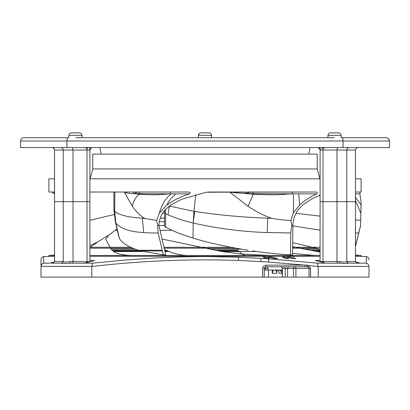 <?xml version="1.0" encoding="UTF-8"?>
<svg xmlns="http://www.w3.org/2000/svg" width="410" height="410" viewBox="0 0 410 410"><rect width="100%" height="100%" fill="white"/><g stroke="black" fill="none" stroke-linecap="round" stroke-linejoin="round"><path stroke-width="0.61" d="M41 266.531L41 277.119L369 277.119L369 266.392L318.175 266.392L317.494 263.169L268.842 258.833L268.56 261.508L268.734 258.828L238.548 257.208L205 256.558L178.734 256.957L156.784 257.875L124.527 260.104L92.506 263.169L91.825 266.392L41 266.392C41.159 264.711 42.081 263.635 43.778 263.169C43.644 254.41 43.644 254.41 43.783 263.169M91.825 277.119L91.825 266.515C140.604 260.816 189.512 258.792 238.548 260.447L268.509 262.062L305.014 265.147L306.962 264.962L308.607 265.516L307.925 266.966L309.079 268.427L295.912 268.427L295.912 277.119M265.132 267.069L265.695 268.427L262.615 268.427C262.625 266.643 263.83 265.552 266.233 265.147L305.014 265.147L305.03 266.787L266.233 266.787L266.233 265.147M307.925 266.966L305.03 266.787L306.946 266.787L306.962 264.962M318.175 277.119L318.175 266.52L308.607 265.516L310.565 268.427L309.079 268.427L309.079 277.119M282.305 277.119L282.459 268.427L281.111 266.787L283.761 266.787A1.64 1.486 90 0 1 285.247 268.427L282.459 268.427L282.459 277.119M41 266.505L41 259.786C41.123 258.069 42.015 256.998 43.675 256.563L54.535 256.291M89.903 256.291L292.391 256.291L294.329 256.768L292.484 256.291L320.097 256.291M54.479 261.908L49.671 263.174L43.778 263.169M89.903 260.381L94.541 260.524L84.506 263.174L70.166 263.164C66.353 263.64 63.632 263.64 62.002 263.164L51.347 263.179M318.842 263.169L317.494 263.169M320.097 260.381L315.459 260.524L325.494 263.174L339.834 263.164C343.647 263.64 346.368 263.64 347.998 263.164L360.344 263.179L355.521 261.908M369 266.392C368.739 264.609 367.816 263.533 366.222 263.169L366.325 256.629L366.222 263.169L360.339 263.179M355.465 256.291L366.325 256.558C367.78 256.762 368.672 257.839 369 259.786M282.377 257.06L285.852 258.597L288.737 258.597L285.263 257.06L282.377 257.06M266.444 258.597L269.498 258.597L266.029 257.06L262.969 257.06L266.444 258.597M41.82 264.306L41.015 266.187M74.912 263.179L79.637 263.179M91.691 147.559L89.903 150.019L89.903 201.679L87.007 201.679L87.048 262.497M72.616 263.179L73.036 261.539L89.918 261.739M88.493 147.559L86.53 148.348L85.218 147.559L72.391 147.559L73.036 150.019L73.036 201.679L63.201 201.679L87.007 201.679L73.036 201.679L73.036 261.539L70.382 261.539C66.666 262.262 64.334 262.262 63.391 261.539L62.002 263.164M70.382 261.539L70.166 263.164M87.11 148.266L87.007 150.019L54.535 150.019L53.607 148.266L54.535 150.019L54.535 201.679L63.201 201.679L54.535 201.679L54.535 261.539L52.536 263.179M91.415 147.559C90.215 147.708 89.559 148.528 89.452 150.019L87.007 150.019L87.007 201.679L89.903 201.679L89.903 261.539M330.357 263.179L335.088 263.179M320.097 261.539L322.993 261.539L322.993 201.679L320.097 201.679L320.082 261.739M337.384 263.179L336.964 261.539L322.993 261.539L322.952 262.497M357.458 147.559L356.392 148.266L355.465 150.019L355.465 201.679L346.798 201.679L355.465 201.679L355.465 261.539L357.546 263.179L348.531 263.179L357.546 263.179M347.998 263.164L346.609 261.539C345.63 262.267 343.298 262.267 339.613 261.539L339.834 263.164M339.613 261.539L336.964 261.539L336.964 201.679L346.798 201.679L320.097 201.679L320.097 150.019L318.309 147.559M369 266.505C369 257.68 369 257.68 369 266.505M264.255 277.119L264.255 268.427C264.332 267.453 264.993 266.91 266.233 266.787L269.498 266.787M276.899 270.067L276.899 273.347L272.219 273.347L272.219 270.067M281.537 270.067L281.537 273.347L279.22 273.347C279.087 271.348 278.298 270.257 276.863 270.067M272.23 270.067L273.178 271.031L272.219 273.347M267.704 266.787L268.084 270.067L282.305 270.067M264.255 270.067L268.084 270.067M281.511 270.067L282.305 270.262M279.184 270.067C280.624 270.262 281.409 271.358 281.537 273.347M274.541 270.067C275.981 270.262 276.77 271.358 276.899 273.347M266.029 257.06L266.029 258.413M285.263 257.06L285.263 258.336M20.69 139.897L20.5 140.999C20.664 139.036 21.756 137.945 23.78 137.719L68.065 137.719C67.383 137.945 67.02 139.036 66.968 140.999L20.5 140.999L20.5 147.559L389.5 147.559L389.5 140.999C389.336 139.036 388.244 137.945 386.22 137.719L341.935 137.719C342.616 137.945 342.98 139.036 343.032 140.999L66.968 140.999L66.968 147.559M356.433 148.205L357.253 147.559L349.258 147.559C347.767 147.702 346.947 148.522 346.798 150.019L322.993 150.019L322.993 201.679L336.964 201.679L336.964 150.019L337.609 147.559L324.792 147.559M54.535 261.539L63.201 261.539L63.201 150.019C63.053 148.522 62.233 147.702 60.741 147.559L52.746 147.559L54.058 148.348L52.562 147.559M20.961 139.323L21.709 138.452M21.843 138.349L22.714 137.898M66.968 140.999L67.02 140.015M387.04 137.821L388.116 138.319M388.87 139.062L389.5 140.999L343.032 140.999L343.032 147.559M63.96 137.719L68.695 137.719M75.748 137.719L334.252 137.719M341.304 137.719L346.04 137.719M86.53 148.348L86.53 147.559M53.095 147.733L53.566 148.205M356.905 147.733L357.433 147.559M356.392 148.266L355.465 150.019L346.798 150.019L346.798 261.539L355.465 261.539M324.781 147.559L323.469 148.348L322.89 148.266L322.993 150.019L320.548 150.019C320.441 148.533 319.79 147.713 318.585 147.559M322.89 148.266L321.507 147.559M323.469 147.559L323.469 148.348M71.34 132.881L79.54 132.881L71.34 132.881C69.833 133.04 69.013 133.86 68.88 135.341L82 135.341C81.856 133.845 81.036 133.024 79.54 132.881M202.617 132.881L209.105 132.881C210.596 133.024 211.416 133.845 211.56 135.341L211.56 137.719M206.312 132.881L200.977 132.881M334.56 132.881L338.66 132.881C340.167 133.04 340.987 133.86 341.12 135.341L328 135.341C328.143 133.845 328.963 133.024 330.46 132.881L334.56 132.881M331.101 132.881L334.611 132.881M202.863 132.881L201.223 132.881M200.567 132.901L207.296 132.881M208.695 132.881L209.1 132.881C210.607 133.04 211.427 133.86 211.56 135.341L198.44 135.341L198.44 137.719L198.44 135.341L199.147 133.614L200.141 133.004M201.72 147.559L208.28 147.559M320.097 250.249L310.175 250.249M238.082 250.249L214.86 250.249M165.968 250.249L164.646 250.249M162.196 250.249L112.125 250.249M314.045 250.956L320.097 250.956M112.899 250.956L162.355 250.956M164.81 250.956L167.736 250.956M218.581 250.956L238.681 250.956M130.723 247.291L89.903 247.291M231.194 247.291L163.964 247.291M89.903 248.188L132.794 248.188M164.169 248.188L235.996 248.188M292.602 248.188L315.859 248.188M320.097 247.291L292.612 247.291M54.535 192.018L48.887 192.018L48.887 178.832L54.535 178.832M89.903 178.832L320.097 178.832M355.465 178.832L361.113 178.832L361.113 192.018L355.465 192.018L359.99 192.018L359.903 193.894L355.465 193.884M355.465 233.023L358.704 232.988L360.559 225.659L361.113 202.678L359.903 193.894M360.559 225.659L361.107 204.959M157.635 225.659L158.906 225.444L165.712 254.861L163.262 254.861L158.198 232.988L157.635 225.659L156.687 220.436L159.393 212.913L166.88 205.056C173.128 200.403 180.636 196.682 189.399 193.894C190.763 193.074 190.537 192.449 188.733 192.018L89.903 192.018L133.322 192.018L133.578 193.582L139.195 194.232C159.454 195.467 160.674 194.268 170.34 193.858L133.891 193.592L137.478 192.018L136.053 192.018M248.076 250.249L236.616 248.301C219.207 245.113 204.667 241.705 192.997 238.077L193.177 223.06C184.044 220.831 175.664 218.084 168.038 214.809L169.32 206.025L193.997 211.365L193.177 223.06C218.361 228.657 243.038 231.819 267.207 232.537L290.731 232.988L291.766 225.659L290.941 220.436L293.293 212.913L299.592 205.056C304.784 200.403 310.493 196.682 316.71 193.894C317.668 193.074 317.514 192.449 316.248 192.018L206.338 192.218L181.502 199.327L170.898 204.959L166.409 208.721C161.842 212.877 159.346 218.381 158.906 225.233L158.906 225.444M291.766 225.659L292.873 225.233C293.288 218.381 295.395 212.877 299.203 208.721L302.846 204.959L311.011 199.327L320.097 195.027M355.465 219.873L360.477 220.436M355.465 246.574L360.667 225.444M358.704 232.988L355.465 246.133M355.726 255.471L361.113 255.471L361.113 256.291M89.903 255.471L320.097 255.471M54.535 255.199L52.019 255.471L54.535 255.471M89.903 220.303L114.17 214.517M54.535 255.056L48.887 255.471L52.019 255.471M113.918 209.31L114.626 211.365L115.861 223.06L115.312 221.564L118.685 236.134M138.431 250.249L135.218 249.136C126.326 245.759 121.032 242.074 119.336 238.077L118.71 236.237M114.882 192.018L114.718 211.463C119.361 215.178 128.566 217.402 142.332 218.135L156.687 220.436M158.198 232.988C152.187 233.059 147.354 232.911 143.71 232.537C129.744 231.819 120.463 228.657 115.861 223.06L119.336 238.077M133.578 193.582C129.801 193.607 126.746 193.166 124.42 192.259L132.358 206.266C136.274 211.862 140.333 215.86 144.53 218.258M164.661 210.602L164.482 225.828L165.558 227.227L172.077 230.348L160.038 230.348M234.228 154.109L317.237 154.109L317.237 168.94L92.762 168.94L92.762 154.109L234.228 154.109M232.429 192.018L208.403 192.018L244.878 192.018L244.816 193.582L227.873 192.018M316.71 193.894L253.001 193.689L253.103 192.018L310.882 192.018M296.051 213.318L320.097 216.126M320.097 196.057L319.359 195.339M320.097 230.195L292.868 225.879M320.097 251.514L317.268 251.514L304.43 249.136L320.097 249.136L292.668 242.602M317.253 251.514L320.097 251.981M355.465 255.445L356.331 255.471M52.06 192.018L54.535 194.053M54.535 192.187L52.511 192.218M304.43 249.136L292.617 246.682M292.535 253.452L314.772 255.471M162.052 239.04L221.733 251.514L242.351 254.149L269.38 255.471M292.873 225.444L292.52 254.861L290.464 254.861C280.481 254.364 269.175 253.247 256.552 251.514L252.657 250.956M164.518 249.695L169.125 251.514C173.794 253.641 179.641 254.958 186.658 255.471M163.262 254.861L140.722 250.956M142.731 251.514L113.621 251.514C117.603 254.128 124.379 255.445 133.947 255.471M113.616 251.514L111.115 249.136L105.739 239.332L108.676 235.171L109.414 234.663M89.903 247.476L98.333 241.562L108.676 235.171M109.839 234.361L105.79 237.108M189.399 193.894L170.34 193.858L170.001 192.018L188.733 192.018M137.478 192.018L170.001 192.018M253.103 192.018L248.952 192.018M253.001 193.689L245.277 193.592L253.257 194.232C281.419 195.467 280.835 194.268 292.11 193.858L292.186 192.018M229.641 192.018L248.081 206.266C256.465 211.862 264.317 215.86 271.63 218.258C278.733 219.596 285.17 220.324 290.941 220.436M195.719 194.632L194.002 211.36L194.719 211.463C219.545 215.178 243.878 217.402 267.725 218.135L271.63 218.258M290.731 232.988L290.464 254.861M165.333 209.284L165.722 213.769L165.558 227.227M192.997 238.077C184.766 235.499 177.796 232.921 172.077 230.348M168.038 214.809L165.722 213.769M244.816 193.582L251.038 192.018M293.524 277.119L293.524 268.427A1.64 0.902 90 0 1 294.426 266.787L294.426 266.787A1.64 1.486 -90 0 1 295.912 268.427L287.579 268.427L287.579 277.119M262.615 277.119L262.615 268.427M310.565 268.427L310.565 277.119M288.425 266.787L287.579 268.427L285.247 268.427L285.247 277.119M84.501 263.169L92.506 263.169M318.898 263.169L325.494 263.169M274.577 258.597L267.587 257.06L271.584 257.06L277.765 258.597L274.577 258.597M295.83 258.597L292.94 258.597L286.954 257.06L290.572 257.06L295.83 258.597M238.548 260.447L238.548 257.208M61.561 263.179L63.391 261.539M260.714 261.559L261.114 258.331M268.509 262.062L268.56 261.508M346.609 261.539L348.438 263.179M268.519 270.067L268.519 277.119M268.084 268.427L265.695 268.427L265.695 270.067M68.065 137.719L23.78 137.719L68.065 137.719M341.12 135.341L341.12 137.719M360.492 225.93A48.944 40.969 -88 0 0 360.559 225.428M164.502 221.687L159.239 221.687M164.456 225.49L158.916 225.49M160.177 218.176L164.379 218.176M164.605 213.108L162.765 213.108M117.347 230.348L115.143 230.348L116.999 228.836M115.794 222.779L114.718 211.463M143.71 232.537L142.332 218.135M361.072 205.056L355.465 197.323M355.465 200.603L360.713 212.913M242.346 254.149A113.134 29.464 90 0 1 239.194 251.514L221.748 251.514M256.547 251.514L239.194 251.514M209.448 249.136L241.357 249.136M242.351 254.154A114.841 29.909 -90 0 0 245.657 255.471M169.125 251.514L164.938 251.514M157.614 225.93A48.944 35.209 -88.4 0 1 157.568 225.428M111.115 249.136L135.218 249.136M171.272 193.863C165.794 198.107 161.832 204.457 159.393 212.913M132.358 206.266C133.214 201.541 135.49 197.528 139.195 194.232M138.923 192.018L139.595 193.007L139.41 193.689M175.726 193.874L170.98 198.527C170.944 198.337 167.393 203.565 166.88 205.056M298.777 193.874L299.592 205.056M293.258 193.863C293.668 198.107 293.683 204.457 293.293 212.913M248.081 206.266L253.257 194.232M193.182 222.779L194.719 211.463M267.207 232.537L267.725 218.135M291.694 225.93A48.944 4.618 -88.9 0 0 291.71 225.428M237.216 249.136A117.475 30.596 90 0 1 236.616 248.301M282.305 268.427C282.162 267.448 281.767 266.9 281.111 266.787M101.137 154.109L99.963 147.559M308.863 154.109L310.037 147.559M82 137.719L82 135.341M68.88 137.719L68.88 135.341M200.9 132.881L200.9 132.881C199.403 133.024 198.583 133.845 198.44 135.341M328 137.719L328 135.341M361.113 202.678L361.113 205.425M113.918 192.018L113.918 209.336L115.312 221.564M164.635 210.637L164.456 225.69M317.237 168.94L319.872 178.832M92.762 168.94L90.128 178.832M208.398 192.018L232.455 192.018M361.113 255.471L355.465 255.061M48.887 255.471L48.887 256.291M89.903 245.723L97.313 242.115M115.143 230.348L108.681 235.176"/></g></svg>
